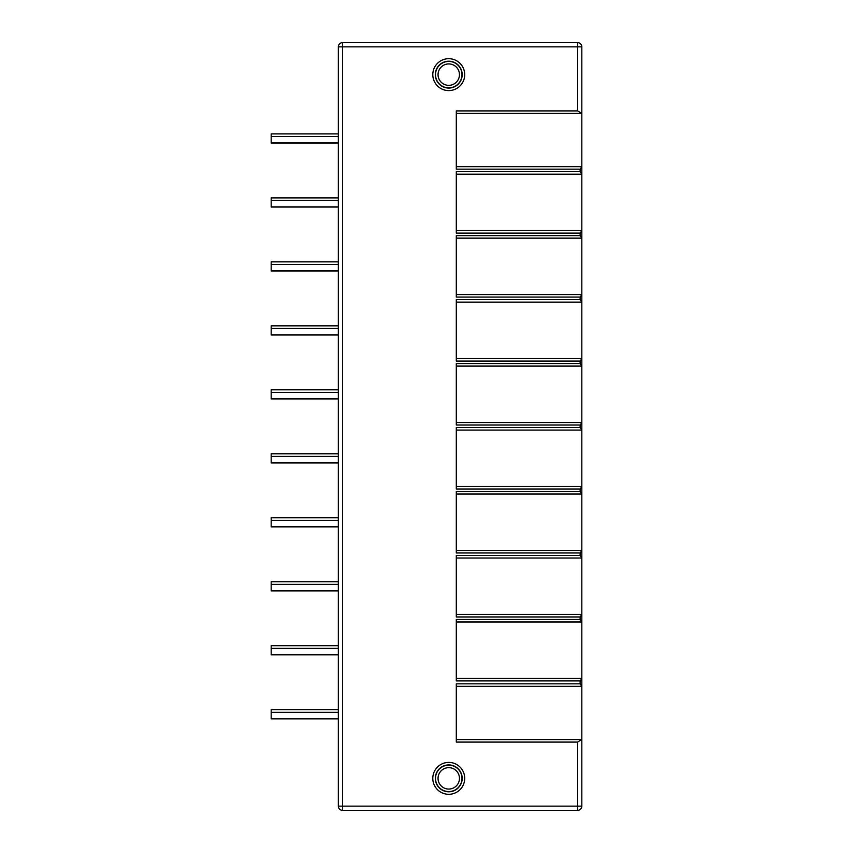 <?xml version="1.0" encoding="UTF-8"?>
<svg xmlns="http://www.w3.org/2000/svg" width="853" height="853" viewBox="0 0 853 853"><rect width="100%" height="100%" fill="white"/><g stroke="black" fill="none" stroke-linecap="round" stroke-linejoin="round"><path stroke-width="1.28" d="M448.753 767.657A10.705 10.705 0 0 0 438.047 778.362A10.705 10.705 0 0 0 448.753 789.068A10.705 10.705 0 0 0 459.458 778.362A10.705 10.705 0 0 0 448.753 767.657M448.753 765.141A13.221 13.221 0 0 0 435.52 778.362A13.221 13.221 0 0 0 448.753 791.584A13.221 13.221 0 0 0 461.974 778.362A13.221 13.221 0 0 0 448.753 765.141M448.753 791.797A13.435 13.435 0 0 1 435.318 778.362A13.435 13.435 0 0 1 448.753 764.928A13.435 13.435 0 0 1 462.177 778.362A13.435 13.435 0 0 1 448.753 791.797M448.753 794.314A15.951 15.951 0 0 1 432.802 778.362A15.951 15.951 0 0 1 448.753 762.411A15.951 15.951 0 0 1 464.704 778.362A15.951 15.951 0 0 1 448.753 794.314M581.821 166.793L581.821 113.428L577.62 110.911L456.302 110.911L456.302 169.171L580.136 169.171L581.821 166.793L581.821 174.172L456.302 174.172M581.821 174.023L580.136 171.645L456.302 171.645L456.302 233.104L580.136 233.104L581.821 230.726L581.821 238.147L456.302 238.147M581.821 237.998L580.136 235.62L456.302 235.62L456.302 297.079L580.136 297.079L581.821 294.701L581.821 302.122L456.302 302.122M581.821 301.973L580.136 299.595L456.302 299.595L456.302 361.054L580.136 361.054L581.821 358.676L581.821 366.097L456.302 366.097M581.821 365.948L580.136 363.57L456.302 363.57L456.302 425.029L580.136 425.029L581.821 422.651L581.821 430.072L456.302 430.072M581.821 429.923L580.136 427.545L456.302 427.545L456.302 489.004L580.136 489.004L581.821 486.626L581.821 494.047L456.302 494.047M581.821 493.898L580.136 491.52L456.302 491.52L456.302 552.979L580.136 552.979L581.821 550.601L581.821 558.022L456.302 558.022M581.821 557.873L580.136 555.495L456.302 555.495L456.302 616.954L580.136 616.954L581.821 614.576L581.821 621.997L456.302 621.997M581.821 621.848L580.136 619.47L456.302 619.47L456.302 680.929L580.136 680.929L581.821 678.551L581.821 806.149L577.62 806.149L577.62 810.35A4.201 4.201 0 0 0 581.821 806.149A4.201 4.201 0 0 1 577.62 810.35L342.543 810.35L342.543 806.149L338.342 806.149L338.342 46.851L342.543 46.851L342.543 42.65A4.201 4.201 0 0 0 338.342 46.851A4.201 4.201 0 0 1 342.543 42.65A4.201 4.201 0 0 0 338.342 46.851M456.302 739.572L581.469 739.572L577.62 742.089L456.302 742.089L456.302 683.829L580.136 683.829L581.821 686.207M448.753 58.686A15.951 15.951 0 0 1 464.704 74.637A15.951 15.951 0 0 1 448.753 90.589A15.951 15.951 0 0 1 432.802 74.637A15.951 15.951 0 0 1 448.753 58.686M448.753 61.203A13.435 13.435 0 0 1 462.177 74.637A13.435 13.435 0 0 1 448.753 88.072A13.435 13.435 0 0 1 435.318 74.637A13.435 13.435 0 0 1 448.753 61.203M448.753 87.859A13.221 13.221 0 0 0 461.974 74.637A13.221 13.221 0 0 0 448.753 61.416A13.221 13.221 0 0 0 435.52 74.637A13.221 13.221 0 0 0 448.753 87.859M448.753 85.343A10.705 10.705 0 0 0 459.458 74.637A10.705 10.705 0 0 0 448.753 63.932A10.705 10.705 0 0 0 438.047 74.637A10.705 10.705 0 0 0 448.753 85.343M338.342 143.059L271.179 143.059L271.179 133.91L338.342 133.91M338.342 142.909L271.179 142.909M338.342 136.533L271.179 136.533M338.342 207.034L271.179 207.034L271.179 197.885L338.342 197.885M338.342 206.884L271.179 206.884M338.342 200.508L271.179 200.508M338.342 271.009L271.179 271.009L271.179 261.86L338.342 261.86M338.342 270.859L271.179 270.859M338.342 264.483L271.179 264.483M338.342 334.984L271.179 334.984L271.179 325.835L338.342 325.835M338.342 334.834L271.179 334.834M338.342 328.458L271.179 328.458M338.342 398.959L271.179 398.959L271.179 389.81L338.342 389.81M338.342 398.809L271.179 398.809M338.342 392.433L271.179 392.433M338.342 462.934L271.179 462.934L271.179 453.785L338.342 453.785M338.342 462.784L271.179 462.784M338.342 456.408L271.179 456.408M338.342 526.909L271.179 526.909L271.179 517.76L338.342 517.76M338.342 526.759L271.179 526.759M338.342 520.383L271.179 520.383M338.342 590.884L271.179 590.884L271.179 581.735L338.342 581.735M338.342 590.734L271.179 590.734M338.342 584.358L271.179 584.358M338.342 654.859L271.179 654.859L271.179 645.71L338.342 645.71M338.342 654.709L271.179 654.709M338.342 648.333L271.179 648.333M338.342 718.834L271.179 718.834L271.179 709.685L338.342 709.685M338.342 718.684L271.179 718.684M338.342 712.308L271.179 712.308M338.342 806.149A4.201 4.201 0 0 0 342.543 810.35M581.821 621.997L581.821 678.551M581.821 558.022L581.821 614.576M581.821 494.047L581.821 550.601M581.821 430.072L581.821 486.626M581.821 366.097L581.821 422.651M581.821 302.122L581.821 358.676M581.821 238.147L581.821 294.701M581.821 174.172L581.821 230.726M577.62 42.65L342.543 42.65L577.62 42.65A4.201 4.201 0 0 1 581.821 46.851A4.201 4.201 0 0 0 577.62 42.65L577.62 46.851L581.821 46.851L581.821 113.428L456.302 113.428L581.469 113.428M581.821 166.655L456.302 166.655M581.821 230.587L456.302 230.587M581.821 294.562L456.302 294.562M581.821 358.537L456.302 358.537M581.821 422.512L456.302 422.512M581.821 486.487L456.302 486.487M581.821 550.462L456.302 550.462M581.821 614.437L456.302 614.437M581.821 678.412L456.302 678.412M581.821 686.345L456.302 686.345M577.62 742.089L577.62 806.149L342.543 806.149L342.543 46.851L577.62 46.851L577.62 110.911M580.136 171.645L580.136 169.171M580.136 235.62L580.136 233.104M580.136 299.595L580.136 297.079M580.136 363.57L580.136 361.054M580.136 427.545L580.136 425.029M580.136 491.52L580.136 489.004M580.136 555.495L580.136 552.979M580.136 619.47L580.136 616.954M580.136 683.829L580.136 680.929"/></g></svg>
